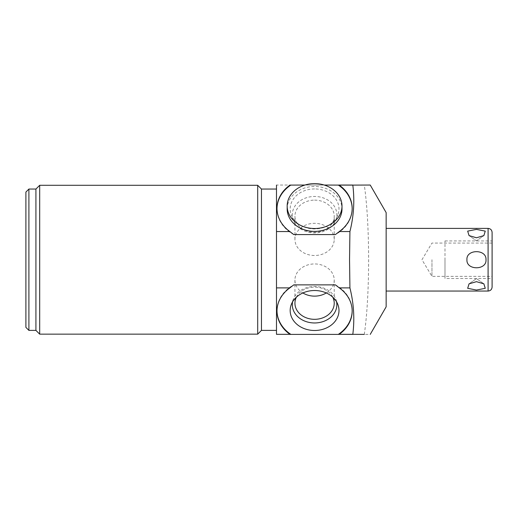 <?xml version="1.0" encoding="UTF-8"?>
<svg xmlns="http://www.w3.org/2000/svg" width="518" height="518" viewBox="0 0 518 518"><rect width="100%" height="100%" fill="white"/><g stroke="black" fill="none" stroke-linecap="round" stroke-linejoin="round"><path stroke-width="0.39" stroke-dasharray="2.59 1.94" d="M444.988 278.516L444.988 240.928L444.988 278.516L492.1 278.516L492.1 232.407M431.96 259.719L431.96 276.359L431.96 259.719M444.988 240.928L492.1 240.928L492.1 287.037M386.15 212.607L386.15 306.831M485.988 259.719C486.745 270.519 466.064 270.396 466.938 259.719C466.187 248.918 486.875 249.054 485.988 259.719M476.463 281.669L483.877 283.845L476.463 278.6L469.049 283.845L476.463 281.669M483.877 235.599L476.463 237.775L469.049 235.599L476.463 240.838L483.877 235.599L476.463 240.838L469.049 235.599M364.303 334.395C367.068 315.151 368.512 290.261 368.641 259.719C368.512 229.176 367.068 204.28 364.303 185.043L276.489 185.043L276.489 334.395L370.234 334.395M304.921 185.043L324.242 185.043M293.764 234.576A37.587 30.789 180 0 1 276.994 208.935A37.587 30.789 180 0 1 276.994 208.65M352.169 208.65A37.587 30.789 180 0 1 352.169 208.935A37.587 30.789 180 0 1 335.392 234.576M287.166 208.935A27.415 22.455 180 0 1 314.581 186.48A27.415 22.455 180 0 1 341.997 208.935M335.392 284.868A37.587 30.789 0 0 1 352.169 310.509A37.587 30.789 0 0 1 352.169 310.794M276.994 310.794A37.587 30.789 0 0 1 276.994 310.509A37.587 30.789 0 0 1 293.764 284.868M276.489 259.719L276.489 189.051L276.489 259.719M261.454 189.051L261.454 330.387M257.699 334.149L257.699 185.295M39.685 334.149L39.685 185.295M35.923 330.387L35.923 189.051M28.904 189.051L28.904 330.387M25.9 192.061L25.9 327.382M336.564 301.813A22.268 18.24 0 0 0 335.8 299.19A22.268 18.24 0 0 0 314.581 286.486A22.268 18.24 180 0 0 293.363 299.19A22.268 18.24 180 0 0 292.599 301.813M296.361 297.202A19.645 16.09 180 0 1 314.581 287.134A19.645 16.09 0 0 1 332.796 297.202M326.282 292.961A19.645 16.09 0 0 0 334.227 280.037A19.645 16.09 0 0 0 314.581 263.94A19.645 16.09 180 0 0 294.936 280.037A19.645 16.09 180 0 0 302.875 292.961M314.581 188.94A24.411 19.995 0 0 0 291.323 215.002A24.411 19.995 0 0 0 314.581 228.93A24.411 19.995 0 0 0 337.84 215.002A24.411 19.995 0 0 0 314.581 188.94M335.8 220.247A22.268 18.24 180 0 0 314.581 196.471A22.268 18.24 0 0 0 293.363 220.247A22.268 18.24 0 0 0 314.581 232.951A22.268 18.24 180 0 0 335.8 220.247L337.84 215.002M314.581 200.123A19.645 16.09 180 0 1 334.227 216.213A19.645 16.09 180 0 1 314.581 232.31A19.645 16.09 0 0 1 294.936 216.213A19.645 16.09 0 0 1 314.581 200.123M334.227 239.407A19.645 16.09 180 0 0 314.581 223.316A19.645 16.09 0 0 0 294.936 239.407A19.645 16.09 0 0 0 314.581 255.497A19.645 16.09 180 0 0 334.227 239.407L334.227 216.213M444.988 259.719L444.988 276.359L444.988 259.719M488.092 291.045L488.092 228.399M492.1 243.078L431.96 243.078L421.963 259.719L431.96 276.359L492.1 276.359M352.169 311.078L352.169 310.509M276.994 311.078L276.994 310.509M352.169 208.359L352.169 208.935M276.994 208.359L276.994 208.935M293.363 299.19L291.323 304.435M335.8 299.19L337.84 304.435M294.936 280.037L294.936 303.224M334.227 280.037L334.227 303.224M483.864 283.832L476.463 278.6L469.062 283.832M293.363 220.247L291.323 215.002M294.936 239.407L294.936 216.213"/><path stroke-width="0.78" d="M492.1 240.928L492.1 287.037C491.86 289.471 490.527 290.805 488.092 291.045L488.092 228.399C490.527 228.632 491.86 229.973 492.1 232.407L492.1 278.516M485.988 259.719C486.875 270.383 466.187 270.525 466.938 259.719C466.064 249.048 486.745 248.925 485.988 259.719M476.463 281.669L483.877 283.845L485.249 288.312L476.463 290.048L467.676 288.312L469.049 283.845L476.463 281.669M483.864 283.832L485.249 288.312L476.463 290.048L467.676 288.312L469.049 283.845M476.463 237.775L483.877 235.599L485.249 231.125L476.463 229.39L467.676 231.125L469.049 235.599L476.463 237.775M469.049 235.599L467.676 231.125L476.463 229.39L485.249 231.125L483.877 235.599M370.234 334.395L386.15 306.831L386.15 212.607L370.234 185.043L352.81 185.114C354.759 200.518 353.794 215.993 349.922 231.546L349.546 259.719L349.922 287.891C353.794 303.431 354.759 318.913 352.81 334.33L364.303 334.395M324.242 185.043L339.232 185.114A37.587 30.789 180 0 1 352.169 208.359A37.587 30.789 180 0 1 339.309 231.546L335.392 234.576L293.764 234.576L289.853 231.546A37.587 30.789 180 0 1 276.994 208.359A37.587 30.789 180 0 1 289.931 185.114L304.921 185.043M339.102 185.043L352.823 185.043M276.994 208.65A37.587 30.789 180 0 1 290.87 185.043M338.293 185.043A37.587 30.789 180 0 1 352.169 208.65M341.997 206.06L341.997 208.935A27.415 22.455 180 0 1 314.581 231.391A27.415 22.455 180 0 1 287.166 208.935L287.166 206.06A27.415 22.455 0 0 0 314.581 228.516A27.415 22.455 0 0 0 341.997 206.06A27.415 22.455 0 0 0 314.581 183.605A27.415 22.455 0 0 0 287.166 206.06M276.489 185.114L276.489 287.891L289.853 287.891L293.764 284.868L335.392 284.868L339.309 287.891A37.587 30.789 0 0 1 352.169 311.078A37.587 30.789 0 0 1 339.232 334.33L352.823 334.395M339.232 334.33L352.81 334.33M276.489 287.891L276.489 334.33L289.931 334.33A37.587 30.789 0 0 1 276.994 311.078A37.587 30.789 0 0 1 289.853 287.891M276.489 334.33L289.931 334.33M276.489 231.546L289.853 231.546M339.309 287.891L349.922 287.891M339.309 231.546L349.922 231.546M339.232 185.114L352.81 185.114M339.102 334.395L338.293 334.395A37.587 30.789 0 0 0 352.169 310.794M290.061 334.395L290.87 334.395A37.587 30.789 0 0 1 276.994 310.794M290.87 334.395L338.293 334.395M314.581 290.514A24.411 19.995 180 0 0 291.323 304.435A24.411 19.995 180 0 0 314.581 330.497A24.411 19.995 180 0 0 337.84 304.435A24.411 19.995 180 0 0 314.581 290.514M276.489 330.387L261.454 330.387L261.454 189.051L257.699 185.295L39.685 185.295L39.685 334.149L257.699 334.149L257.699 185.295M39.685 185.295L35.923 189.051L35.923 330.387L39.685 334.149M28.904 189.051L25.9 192.061L25.9 327.382L28.904 330.387L28.904 189.051L35.923 189.051M292.599 301.813A22.268 18.24 180 0 0 314.581 322.967A22.268 18.24 0 0 0 336.564 301.813M332.796 297.202A19.645 16.09 0 0 1 334.227 303.224A19.645 16.09 0 0 1 314.581 319.321A19.645 16.09 180 0 1 294.936 303.224A19.645 16.09 180 0 1 296.361 297.202M302.875 292.961A19.645 16.09 180 0 0 314.581 296.128A19.645 16.09 0 0 0 326.282 292.961M488.092 291.045L386.15 291.045M488.092 228.399L386.15 228.399M276.489 189.051L261.454 189.051M261.454 330.387L257.699 334.149M35.923 330.387L28.904 330.387"/></g></svg>
